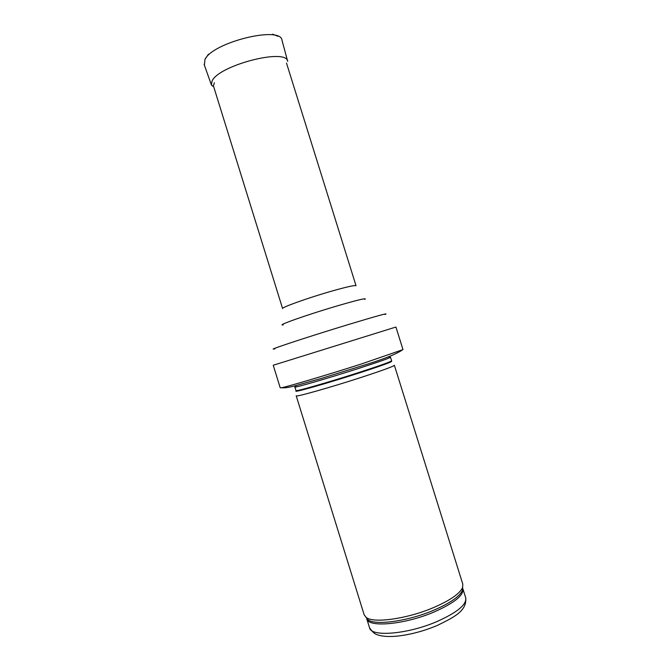 <?xml version="1.0" encoding="UTF-8"?>
<svg xmlns="http://www.w3.org/2000/svg" width="670" height="670" viewBox="0 0 670 670"><rect width="100%" height="100%" fill="white"/><g stroke="black" fill="none" stroke-linecap="round" stroke-linejoin="round"><path stroke-width="1" d="M432.996 607.816C406.874 618.904 373.718 623.452 366.331 617.547L364.195 614.901L296.215 395.836C295.11 397.385 330.268 387.486 361.155 377.428C382.57 370.409 393.642 366.364 394.37 365.267L462.811 584.19L462.551 587.582C459.679 593.821 449.83 600.563 432.996 607.816M361.457 363.961C327.136 374.957 286.919 386.866 281.434 387.746L280.228 387.838L273.226 365.25L395.928 327.035L402.988 349.606L361.457 363.961M436.848 621.601C407.494 634.306 370.912 637.17 369.564 627.832C374.53 634.817 376.356 634.415 380.058 635.579C385.007 636.601 390.987 636.76 397.988 636.039C410.97 634.507 424.068 630.981 437.267 625.462C454.126 617.187 467.049 610.898 465.725 597.875C466.772 604.608 457.149 612.522 436.848 621.601M462.534 587.992L462.895 588.821C463.875 595.337 454.201 603.084 433.875 612.079C404.496 624.674 368.006 627.807 366.758 618.77L366.582 617.874M462.702 587.155L462.417 590.412C459.603 596.585 449.947 603.235 433.448 610.353C407.863 621.249 375.351 625.663 368.048 619.809L365.971 617.288M295.939 390.602C294.817 391.942 329.045 382.151 359.145 372.411C380.041 365.619 390.87 361.75 391.623 360.803L391.598 361.214C392.754 361.649 382 365.56 359.338 372.939C327.379 383.29 291.894 393.324 296.199 390.928L294.825 387.009C293.669 388.232 327.856 378.332 357.973 368.642C378.877 361.884 389.714 358.082 390.501 357.21L388.307 356.867M385.074 314.498C389.722 312.404 377.177 315.846 347.437 324.833C306.207 337.353 263.545 351.541 275.043 348.769M364.748 299.473C367.579 297.572 358.09 299.808 336.298 306.173C306.416 314.984 275.203 326.081 283.243 324.858M286.492 63.055L356.03 285.713C354.933 284.993 346.264 286.961 330.025 291.609C306.843 298.309 281.182 307.555 282.598 308.577L213.395 85.785M211.418 85.073L211.98 81.271C217.876 65.526 286.459 47.687 287.715 61.347M204.392 65.157L204.945 59.496C212.49 42.386 280.504 25.569 282.011 40.141L282.179 40.937M465.725 597.875L462.895 588.821L462.417 590.412L462.551 587.582M369.564 627.832L366.758 618.77L368.048 619.809L366.331 617.547M391.623 360.803L390.501 357.21M296.442 385.476L294.825 387.009M281.434 387.746C284.382 388.123 288.938 387.478 295.11 385.811L321.123 378.5L361.339 366.004C382.009 359.782 395.543 354.514 401.941 350.217M204.115 64.395L211.444 85.065C212.926 85.752 212.867 88.448 214.325 82.745M281.97 40.158L287.681 61.355M205.355 58.818L208.454 54.186M277.782 36.255L272.598 34.204"/></g></svg>
